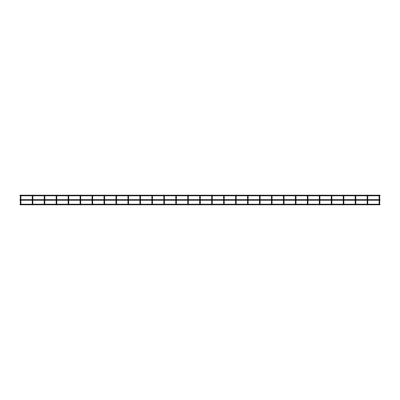 <?xml version="1.0" encoding="UTF-8"?>
<svg xmlns="http://www.w3.org/2000/svg" width="400" height="400" viewBox="0 0 400 400"><rect width="100%" height="100%" fill="white"/><g stroke="black" fill="none" stroke-linecap="round" stroke-linejoin="round"><path stroke-width="0.6" d="M379.7 200.24L379.7 204.27L379.415 204.27M379.7 199.665L379.7 195.97L379.7 196.975L379.125 196.975L379.125 195.97L379.125 199.665M367.74 195.97A0.285 0.285 0 0 0 367.455 195.685A0.285 0.285 0 0 1 367.74 195.97L367.74 196.975L367.74 195.97A0.285 0.285 0 0 0 367.675 195.79L379.19 195.79A0.285 0.285 0 0 0 379.125 195.97A0.285 0.285 0 0 1 379.415 195.685A0.285 0.285 0 0 0 379.125 195.97M379.7 195.97A0.285 0.285 0 0 0 379.415 195.685A0.285 0.285 0 0 1 379.7 195.97A0.285 0.285 0 0 0 379.635 195.79L380 195.79L380 195.215L20 195.215L20 195.79L20.365 195.79A0.285 0.285 0 0 0 20.3 195.97L20.3 196.975L20.3 195.97A0.285 0.285 0 0 1 20.585 195.685A0.285 0.285 0 0 0 20.3 195.97M379.125 200.24L379.125 204.27M20 204.495L20.3 204.21M380 204.495L379.7 204.21M367.74 200.24L367.74 204.27L367.455 204.27M367.74 199.665L367.74 196.975L367.165 196.975L367.165 195.97L367.165 199.665M355.78 195.97A0.285 0.285 0 0 0 355.49 195.685A0.285 0.285 0 0 1 355.78 195.97L355.78 196.975L355.78 195.97A0.285 0.285 0 0 0 355.715 195.79L367.23 195.79A0.285 0.285 0 0 0 367.165 195.97A0.285 0.285 0 0 1 367.455 195.685A0.285 0.285 0 0 0 367.165 195.97M367.165 200.24L367.165 204.27M355.78 200.24L355.78 204.27L355.49 204.27M343.82 195.97A0.285 0.285 0 0 0 343.53 195.685A0.285 0.285 0 0 1 343.82 195.97L343.82 196.975L343.82 195.97A0.285 0.285 0 0 0 343.755 195.79L355.27 195.79A0.285 0.285 0 0 0 355.205 195.97L355.205 199.665M355.49 195.685A0.285 0.285 0 0 0 355.205 195.97A0.285 0.285 0 0 1 355.49 195.685M355.205 200.24L355.205 204.27M355.78 199.665L355.78 196.975L355.205 196.975M343.82 200.24L343.82 204.27L343.53 204.27M343.82 199.665L343.82 196.975L343.245 196.975L343.245 195.97L343.245 199.665M331.855 195.97A0.285 0.285 0 0 0 331.57 195.685A0.285 0.285 0 0 1 331.855 195.97L331.855 196.975L331.855 195.97A0.285 0.285 0 0 0 331.795 195.79L343.31 195.79A0.285 0.285 0 0 0 343.245 195.97A0.285 0.285 0 0 1 343.53 195.685A0.285 0.285 0 0 0 343.245 195.97M343.245 200.24L343.245 204.27M331.855 200.24L331.855 204.27L331.57 204.27M331.855 199.665L331.855 196.975L331.285 196.975L331.285 195.97L331.285 199.665M319.83 195.79L331.35 195.79A0.285 0.285 0 0 0 331.285 195.97A0.285 0.285 0 0 1 331.57 195.685A0.285 0.285 0 0 0 331.285 195.97M331.285 200.24L331.285 204.27M319.895 200.24L319.895 204.27L319.61 204.27M319.895 199.665L319.895 195.97L319.895 196.975L319.32 196.975L319.32 195.97L319.32 199.665M319.61 195.685A0.285 0.285 0 0 0 319.32 195.97A0.285 0.285 0 0 1 319.61 195.685A0.285 0.285 0 0 1 319.895 195.97A0.285 0.285 0 0 0 319.61 195.685M319.32 200.24L319.32 204.27M307.935 200.24L307.935 204.27L307.65 204.27M295.975 204.21L307.36 204.21L307.36 200.24L307.36 204.27M307.36 199.665L307.36 196.975L307.36 199.665M295.975 199.665L295.975 195.97A0.285 0.285 0 0 0 295.91 195.79L307.425 195.79A0.285 0.285 0 0 0 307.36 195.97L307.36 196.975L307.935 196.975L307.935 195.97L307.935 199.665M307.935 195.97A0.285 0.285 0 0 0 307.65 195.685A0.285 0.285 0 0 1 307.935 195.97A0.285 0.285 0 0 0 307.87 195.79L319.385 195.79M307.65 195.685A0.285 0.285 0 0 0 307.36 195.97A0.285 0.285 0 0 1 307.65 195.685M295.975 200.24L295.975 204.27L295.685 204.27M295.975 196.975L295.4 196.975L295.4 195.97L295.4 199.665M284.015 195.97A0.285 0.285 0 0 0 283.725 195.685A0.285 0.285 0 0 1 284.015 195.97L284.015 196.975L284.015 195.97A0.285 0.285 0 0 0 283.95 195.79L295.465 195.79A0.285 0.285 0 0 0 295.4 195.97A0.285 0.285 0 0 1 295.685 195.685A0.285 0.285 0 0 0 295.4 195.97M295.4 200.24L295.4 204.27M295.975 195.97A0.285 0.285 0 0 0 295.685 195.685A0.285 0.285 0 0 1 295.975 195.97M284.015 200.24L284.015 204.27L283.725 204.27M272.055 204.21L283.44 204.21L283.44 200.24L283.44 204.27M283.44 199.665L283.44 195.97L283.44 199.665M272.055 195.97A0.285 0.285 0 0 0 271.765 195.685A0.285 0.285 0 0 1 272.055 195.97L272.055 196.975L272.055 195.97A0.285 0.285 0 0 0 271.99 195.79L283.505 195.79A0.285 0.285 0 0 0 283.44 195.97A0.285 0.285 0 0 1 283.725 195.685A0.285 0.285 0 0 0 283.44 195.97M284.015 199.665L284.015 196.975L283.44 196.975M272.055 200.24L272.055 204.27L271.765 204.27M260.09 204.21L271.48 204.21L271.48 200.24L271.48 204.27M271.48 199.665L271.48 195.97L271.48 199.665M260.09 195.97A0.285 0.285 0 0 0 259.805 195.685A0.285 0.285 0 0 1 260.09 195.97L260.09 196.975L260.09 195.97A0.285 0.285 0 0 0 260.025 195.79L271.545 195.79A0.285 0.285 0 0 0 271.48 195.97A0.285 0.285 0 0 1 271.765 195.685A0.285 0.285 0 0 0 271.48 195.97M272.055 199.665L272.055 196.975L271.48 196.975M260.09 200.24L260.09 204.27L259.805 204.27M248.13 195.97A0.285 0.285 0 0 0 247.845 195.685A0.285 0.285 0 0 1 248.13 195.97L248.13 196.975L248.13 195.97A0.285 0.285 0 0 0 248.065 195.79L259.58 195.79A0.285 0.285 0 0 0 259.52 195.97L259.52 199.665M259.805 195.685A0.285 0.285 0 0 0 259.52 195.97A0.285 0.285 0 0 1 259.805 195.685M259.52 200.24L259.52 204.27M260.09 199.665L260.09 196.975L259.52 196.975M259.52 204.21L248.13 204.21L248.13 200.24L248.13 204.27L247.845 204.27M248.13 196.975L248.13 199.665L248.13 196.975L247.555 196.975L247.555 199.665M236.17 199.665L236.17 195.97A0.285 0.285 0 0 0 236.105 195.79L247.62 195.79A0.285 0.285 0 0 0 247.555 195.97L247.555 196.975M247.845 195.685A0.285 0.285 0 0 0 247.555 195.97A0.285 0.285 0 0 1 247.845 195.685M247.555 200.24L247.555 204.27M236.17 200.24L236.17 204.27L235.885 204.27M224.21 204.21L235.595 204.21L235.595 200.24L235.595 204.27M235.595 199.665L235.595 195.97L235.595 199.665M224.21 195.97A0.285 0.285 0 0 0 223.92 195.685A0.285 0.285 0 0 1 224.21 195.97L224.21 196.975L224.21 195.97A0.285 0.285 0 0 0 224.145 195.79L235.66 195.79A0.285 0.285 0 0 0 235.595 195.97A0.285 0.285 0 0 1 235.885 195.685A0.285 0.285 0 0 0 235.595 195.97M236.17 195.97A0.285 0.285 0 0 0 235.885 195.685A0.285 0.285 0 0 1 236.17 195.97M224.21 200.24L224.21 204.27L223.92 204.27M212.25 199.665L212.25 195.97A0.285 0.285 0 0 0 212.185 195.79L223.7 195.79A0.285 0.285 0 0 0 223.635 195.97L223.635 199.665M223.92 195.685A0.285 0.285 0 0 0 223.635 195.97A0.285 0.285 0 0 1 223.92 195.685M223.635 200.24L223.635 204.27M224.21 199.665L224.21 196.975L223.635 196.975M212.25 200.24L212.25 204.27L211.96 204.27M200.285 199.665L200.285 195.97A0.285 0.285 0 0 0 200.225 195.79L211.74 195.79A0.285 0.285 0 0 0 211.675 195.97L211.675 199.665M211.96 195.685A0.285 0.285 0 0 0 211.675 195.97A0.285 0.285 0 0 1 211.96 195.685A0.285 0.285 0 0 1 212.25 195.97A0.285 0.285 0 0 0 211.96 195.685M211.675 200.24L211.675 204.27M200.285 200.24L200.285 204.27L200 204.27M188.325 204.21L199.715 204.21L199.715 200.24L199.715 204.27M199.715 199.665L199.715 195.97L199.715 199.665M188.325 195.97A0.285 0.285 0 0 0 188.04 195.685A0.285 0.285 0 0 1 188.325 195.97L188.325 196.975L188.325 195.97A0.285 0.285 0 0 0 188.26 195.79L199.775 195.79A0.285 0.285 0 0 0 199.715 195.97A0.285 0.285 0 0 1 200 195.685A0.285 0.285 0 0 0 199.715 195.97M200.285 195.97A0.285 0.285 0 0 0 200 195.685A0.285 0.285 0 0 1 200.285 195.97M188.325 200.24L188.325 204.27L188.04 204.27M176.08 204.27L176.365 204.27L176.365 200.24L176.365 204.21L187.75 204.21L187.75 200.24L187.75 204.27M187.75 199.665L187.75 196.975L187.75 199.665M175.79 199.665L175.79 195.97L175.79 196.975L176.365 196.975L176.365 199.665L176.365 195.97A0.285 0.285 0 0 0 176.3 195.79L187.815 195.79A0.285 0.285 0 0 0 187.75 195.97L187.75 196.975L188.325 196.975L188.325 199.665M188.04 195.685A0.285 0.285 0 0 0 187.75 195.97A0.285 0.285 0 0 1 188.04 195.685M164.405 195.97A0.285 0.285 0 0 0 164.115 195.685A0.285 0.285 0 0 1 164.405 195.97L164.405 196.975L164.405 195.97A0.285 0.285 0 0 0 164.34 195.79L175.855 195.79A0.285 0.285 0 0 0 175.79 195.97A0.285 0.285 0 0 1 176.08 195.685A0.285 0.285 0 0 0 175.79 195.97M175.79 200.24L175.79 204.27M176.365 195.97A0.285 0.285 0 0 0 176.08 195.685A0.285 0.285 0 0 1 176.365 195.97M164.405 200.24L164.405 204.27L164.115 204.27M152.155 204.27L152.445 204.27L152.445 200.24L152.445 204.21L163.83 204.21L163.83 200.24L163.83 204.27M163.83 199.665L163.83 196.975L163.83 199.665M140.48 195.97A0.285 0.285 0 0 0 140.195 195.685A0.285 0.285 0 0 1 140.48 195.97L140.48 196.975L140.48 195.97A0.285 0.285 0 0 0 140.42 195.79L151.935 195.79A0.285 0.285 0 0 0 151.87 195.97L151.87 199.665L151.87 196.975L152.445 196.975L152.445 199.665L152.445 195.97A0.285 0.285 0 0 0 152.38 195.79L163.895 195.79A0.285 0.285 0 0 0 163.83 195.97L163.83 196.975L164.405 196.975L164.405 199.665M164.115 195.685A0.285 0.285 0 0 0 163.83 195.97A0.285 0.285 0 0 1 164.115 195.685M140.48 204.21L151.87 204.21L151.87 200.24L151.87 204.27M152.155 195.685A0.285 0.285 0 0 0 151.87 195.97A0.285 0.285 0 0 1 152.155 195.685A0.285 0.285 0 0 1 152.445 195.97A0.285 0.285 0 0 0 152.155 195.685M140.48 200.24L140.48 204.27L140.195 204.27M128.235 204.27L128.52 204.27L128.52 200.24L128.52 204.21L139.91 204.21L139.91 200.24L139.91 204.27M139.91 199.665L139.91 196.975L139.91 199.665M128.52 195.97A0.285 0.285 0 0 0 128.235 195.685A0.285 0.285 0 0 1 128.52 195.97L128.52 196.975L128.52 195.97A0.285 0.285 0 0 0 128.455 195.79L139.975 195.79A0.285 0.285 0 0 0 139.91 195.97L139.91 196.975L140.48 196.975L140.48 199.665M140.195 195.685A0.285 0.285 0 0 0 139.91 195.97A0.285 0.285 0 0 1 140.195 195.685M20 199.95L20 200.24L20 199.665L380 199.665L380 200.24L380 199.95M128.52 196.975L128.52 199.665L128.52 196.975L127.945 196.975L127.945 195.97L127.945 199.665M116.56 195.97A0.285 0.285 0 0 0 116.275 195.685A0.285 0.285 0 0 1 116.56 195.97L116.56 196.975L116.56 195.97A0.285 0.285 0 0 0 116.495 195.79L128.01 195.79A0.285 0.285 0 0 0 127.945 195.97A0.285 0.285 0 0 1 128.235 195.685A0.285 0.285 0 0 0 127.945 195.97M127.945 200.24L127.945 204.27M116.56 200.24L116.56 204.27L116.275 204.27M104.315 204.27L104.6 204.27L104.6 200.24L104.6 204.21L115.985 204.21L115.985 200.24L115.985 204.27M115.985 199.665L115.985 195.97L115.985 199.665M104.6 195.97A0.285 0.285 0 0 0 104.315 195.685A0.285 0.285 0 0 1 104.6 195.97L104.6 196.975L104.6 195.97A0.285 0.285 0 0 0 104.535 195.79L116.05 195.79A0.285 0.285 0 0 0 115.985 195.97A0.285 0.285 0 0 1 116.275 195.685A0.285 0.285 0 0 0 115.985 195.97M116.56 199.665L116.56 196.975L115.985 196.975M92.64 204.21L104.025 204.21L104.025 200.24L104.025 204.27M104.025 199.665L104.025 195.97L104.025 199.665M104.6 196.975L104.6 199.665L104.6 196.975L104.025 196.975M92.64 195.97A0.285 0.285 0 0 0 92.35 195.685A0.285 0.285 0 0 1 92.64 195.97L92.64 196.975L92.64 195.97A0.285 0.285 0 0 0 92.575 195.79L104.09 195.79A0.285 0.285 0 0 0 104.025 195.97A0.285 0.285 0 0 1 104.315 195.685A0.285 0.285 0 0 0 104.025 195.97M92.64 200.24L92.64 204.27L92.35 204.27M80.39 204.27L80.68 204.27L80.68 200.24L80.68 204.21L92.065 204.21L92.065 200.24L92.065 204.27M92.065 199.665L92.065 195.97L92.065 199.665M80.68 195.97A0.285 0.285 0 0 0 80.39 195.685A0.285 0.285 0 0 1 80.68 195.97L80.68 196.975L80.68 195.97A0.285 0.285 0 0 0 80.615 195.79L92.13 195.79A0.285 0.285 0 0 0 92.065 195.97A0.285 0.285 0 0 1 92.35 195.685A0.285 0.285 0 0 0 92.065 195.97M92.64 199.665L92.64 196.975L92.065 196.975M80.68 196.975L80.68 199.665L80.68 196.975L80.105 196.975L80.105 195.97L80.105 199.665M68.715 195.97A0.285 0.285 0 0 0 68.43 195.685A0.285 0.285 0 0 1 68.715 195.97L68.715 196.975L68.715 195.97A0.285 0.285 0 0 0 68.65 195.79L80.17 195.79A0.285 0.285 0 0 0 80.105 195.97A0.285 0.285 0 0 1 80.39 195.685A0.285 0.285 0 0 0 80.105 195.97M80.105 200.24L80.105 204.27M80.105 204.21L68.715 204.21L68.715 200.24L68.715 204.27L68.43 204.27M68.715 196.975L68.715 199.665L68.715 196.975L68.145 196.975L68.145 195.97L68.145 199.665M56.755 195.97A0.285 0.285 0 0 0 56.47 195.685A0.285 0.285 0 0 1 56.755 195.97L56.755 196.975L56.755 195.97A0.285 0.285 0 0 0 56.69 195.79L68.205 195.79A0.285 0.285 0 0 0 68.145 195.97A0.285 0.285 0 0 1 68.43 195.685A0.285 0.285 0 0 0 68.145 195.97M68.145 200.24L68.145 204.27M56.755 200.24L56.755 204.27L56.47 204.27M56.755 199.665L56.755 196.975L56.18 196.975L56.18 195.97L56.18 199.665M44.795 195.97A0.285 0.285 0 0 0 44.51 195.685A0.285 0.285 0 0 1 44.795 195.97L44.795 196.975L44.795 195.97A0.285 0.285 0 0 0 44.73 195.79L56.245 195.79A0.285 0.285 0 0 0 56.18 195.97A0.285 0.285 0 0 1 56.47 195.685A0.285 0.285 0 0 0 56.18 195.97M56.18 200.24L56.18 204.27M44.795 200.24L44.795 204.27L44.51 204.27M44.795 199.665L44.795 196.975L44.22 196.975L44.22 195.97L44.22 199.665M32.835 195.97A0.285 0.285 0 0 0 32.545 195.685A0.285 0.285 0 0 1 32.835 195.97L32.835 196.975L32.835 195.97A0.285 0.285 0 0 0 32.77 195.79L44.285 195.79A0.285 0.285 0 0 0 44.22 195.97A0.285 0.285 0 0 1 44.51 195.685A0.285 0.285 0 0 0 44.22 195.97M44.22 200.24L44.22 204.27M32.835 200.24L32.835 204.27L32.545 204.27M20.875 204.21L32.26 204.21L32.26 200.24L32.26 204.27M32.26 199.665L32.26 195.97L32.26 199.665M20.875 195.97A0.285 0.285 0 0 0 20.585 195.685A0.285 0.285 0 0 1 20.875 195.97L20.875 196.975L20.875 195.97A0.285 0.285 0 0 0 20.81 195.79L32.325 195.79A0.285 0.285 0 0 0 32.26 195.97A0.285 0.285 0 0 1 32.545 195.685A0.285 0.285 0 0 0 32.26 195.97M32.835 199.665L32.835 196.975L32.26 196.975M20.875 200.24L20.875 204.27L20.585 204.27M20.875 199.665L20.875 196.975L20.3 196.975L20.3 199.665M20.3 200.24L20.3 204.27M236.17 196.975L235.595 196.975M212.25 196.975L211.675 196.975M200.285 196.975L199.715 196.975M20 204.785L380 204.785M32.835 204.21L44.22 204.21M44.795 204.21L56.18 204.21M56.755 204.21L68.145 204.21M116.56 204.21L127.945 204.21M164.405 204.21L175.79 204.21M200.285 204.21L211.675 204.21M212.25 204.21L223.635 204.21M236.17 204.21L247.555 204.21M284.015 204.21L295.4 204.21M307.935 204.21L319.32 204.21M319.895 204.21L331.285 204.21M331.855 204.21L343.245 204.21M343.82 204.21L355.205 204.21M355.78 204.21L367.165 204.21M367.74 204.21L379.125 204.21M20 200.24L380 200.24"/></g></svg>
